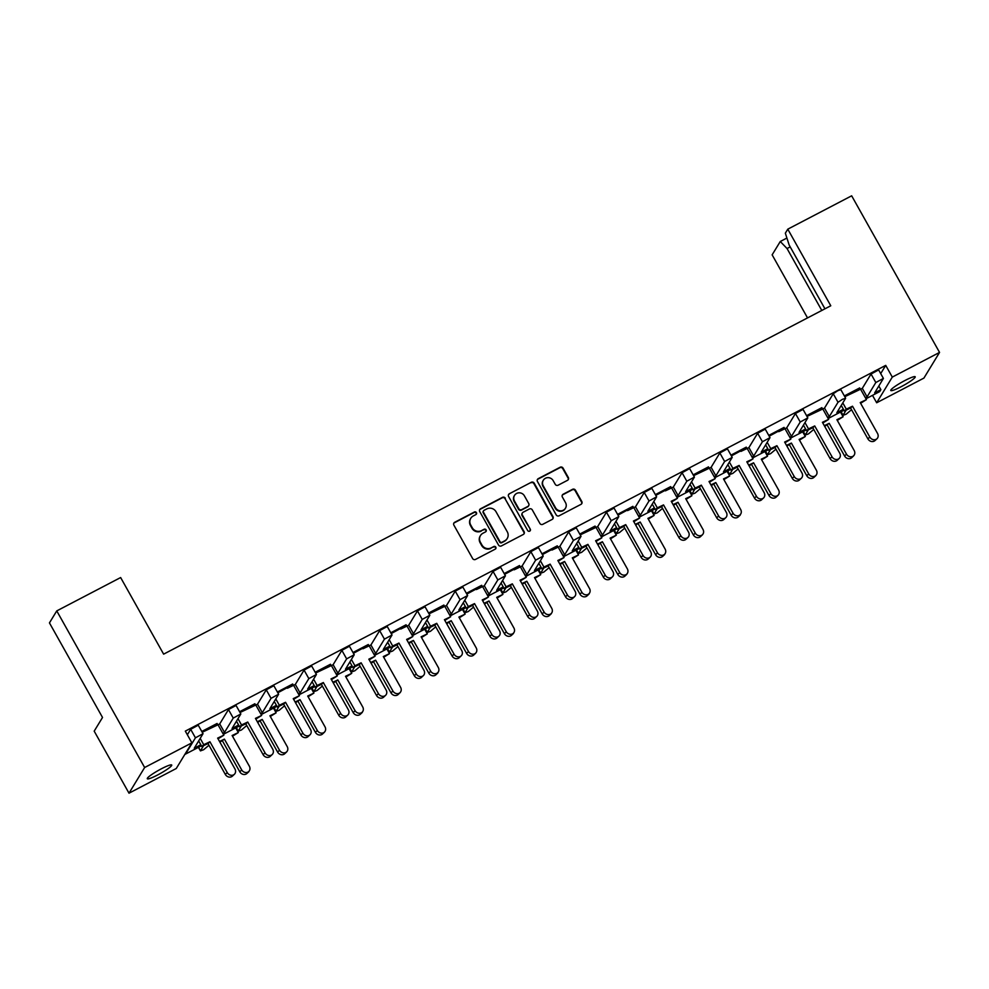 <?xml version="1.0" encoding="UTF-8"?>
<svg xmlns="http://www.w3.org/2000/svg" width="989" height="989" viewBox="0 0 989 989"><rect width="100%" height="100%" fill="white"/><g stroke="black" fill="none" stroke-linecap="round" stroke-linejoin="round"><path stroke-width="1.48" d="M476.426 512.623A1.508 1.446 31.4 0 0 474.399 512.005L454.693 522.291A2.151 2.077 31.4 0 0 453.877 525.122L472.631 558.538A2.151 2.077 31.4 0 0 475.524 559.428L495.242 549.13A1.508 1.446 31.4 0 0 495.81 547.152A1.508 1.446 31.4 0 0 493.783 546.534L491.224 547.869A6.874 6.639 31.4 0 1 481.964 545.026L480.394 542.244A6.874 6.639 31.4 0 1 483.003 533.207L485.55 531.872A1.508 1.446 31.4 0 0 486.118 529.894A1.508 1.446 31.4 0 0 484.091 529.276L481.544 530.599A6.874 6.639 31.4 0 1 472.272 527.755L470.702 524.974A6.874 6.639 31.4 0 1 473.311 515.937L475.857 514.601A1.508 1.446 31.4 0 0 476.426 512.623M476.241 514.317A1.508 1.446 31.4 0 0 474.102 512.487L454.396 522.785A2.151 2.077 31.4 0 0 453.766 523.292M495.625 548.846A1.508 1.446 31.4 0 0 493.486 547.016L491.224 547.869M485.933 531.575A1.508 1.446 31.4 0 0 483.794 529.758L481.544 530.599M161.392 768.787A13.994 1.817 150.7 0 0 147.299 778.739A13.994 1.817 150.7 0 0 157.622 774.98A13.994 1.817 150.7 0 0 171.715 765.029A13.994 1.817 150.7 0 0 161.392 768.787M904.886 380.542A13.994 1.817 150.7 0 0 890.792 390.494A13.994 1.817 150.7 0 0 901.115 386.736A13.994 1.817 150.7 0 0 915.208 376.784A13.994 1.817 150.7 0 0 904.886 380.542M567.501 480.32A2.151 2.077 31.4 0 0 568.316 477.489L563.05 468.118A2.151 2.077 31.4 0 0 560.157 467.228L538.263 478.651A2.151 2.077 31.4 0 0 537.447 481.482L556.201 514.898A2.151 2.077 31.4 0 0 559.106 515.788L580.988 504.353A2.151 2.077 31.4 0 0 581.804 501.534L575.45 490.21A2.151 2.077 31.4 0 0 572.557 489.32L563.186 494.216A2.151 2.077 31.4 0 0 562.37 497.034L565.523 502.647A5.749 5.551 31.4 0 1 560.503 510.843A5.749 5.551 31.4 0 1 555.595 507.839L543.245 485.834A5.749 5.551 31.4 0 1 548.277 477.65A5.749 5.551 31.4 0 1 553.172 480.654L555.237 484.313A2.151 2.077 31.4 0 0 558.13 485.203L567.501 480.32M880.705 373.595L885.724 365.374L185.314 731.118L191.891 742.838L176.252 768.515L129.003 793.19L144.641 767.513L191.891 742.838M885.724 365.374L892.301 377.093L939.55 352.418L923.911 378.095L876.662 402.77L892.301 377.093M129.003 793.19L94.19 731.143L102.522 717.47L49.45 622.897L56.756 610.905L120.633 577.551L163.63 654.149L830.772 305.774L787.788 229.164L851.665 195.81L939.55 352.418M56.756 610.905L144.641 767.513M505.354 498.246A2.151 2.077 31.4 0 0 502.461 497.356L480.567 508.779A2.151 2.077 31.4 0 0 479.752 511.61L498.505 545.026A2.151 2.077 31.4 0 0 501.411 545.916L523.292 534.48A2.151 2.077 31.4 0 0 524.108 531.662L505.058 498.728A2.151 2.077 31.4 0 0 502.165 497.838L480.271 509.261A2.151 2.077 31.4 0 0 479.653 509.78M509.422 493.721L531.303 482.286A2.151 2.077 31.4 0 1 534.208 483.176L552.962 516.592A2.151 2.077 31.4 0 1 552.146 519.423L542.776 524.318A2.151 2.077 31.4 0 1 539.883 523.428L532.267 509.867A2.151 2.077 31.4 0 0 529.375 508.989L523.156 512.228A2.151 2.077 31.4 0 0 522.353 515.059L530.265 529.164A1.508 1.446 31.4 0 1 528.954 531.303A1.508 1.446 31.4 0 1 527.669 530.524L508.606 496.54A2.151 2.077 31.4 0 1 509.422 493.721L531.303 482.286M824.95 308.815L789.173 245.062L785.34 233.181L787.788 229.164M865.944 398.777L879.703 391.595L880.878 389.666L874.647 392.917L883.412 378.416L875.821 382.533L867.081 396.873L862.309 388.356L854.385 392.176L859.997 388.492L859.676 387.923L844.359 395.921M828.152 418.52L843.976 410.25M790.347 438.251L806.183 429.992M752.555 457.994L768.379 449.735M714.75 477.736L730.587 469.466M676.958 497.467L692.782 489.209M639.154 517.21L654.99 508.939M601.361 536.953L617.185 528.682M563.557 556.683L579.381 548.425M525.765 576.426L541.589 568.156M487.96 596.157L503.784 587.899M450.168 615.9L465.992 607.629M412.364 635.643L428.188 627.372M374.559 655.373L390.395 647.115M336.767 675.116L352.591 666.846M298.962 694.847L314.799 686.589M261.17 714.59L276.994 706.319M223.366 734.333L239.202 726.062M827.583 417.494L829.289 416.604L838.017 402.276L842.393 399.333L845.583 398.32L836.842 412.66L843.407 409.236M865.375 397.763L867.081 396.873M878.838 386.031L880.878 389.666M201.781 731.464L217.098 723.466L215.614 725.914M239.573 711.734L254.89 703.735L253.407 706.171M277.377 691.991L292.695 683.992L291.211 686.44M315.17 672.248L330.487 664.249L329.003 666.697M352.974 652.517L368.291 644.519L366.808 646.967M390.766 632.775L406.083 624.776L404.6 627.224M428.571 613.032L443.888 605.045L442.404 607.481M466.363 593.301L481.68 585.303L480.197 587.75M504.167 573.558L519.485 565.56L518.001 568.007M541.972 553.828L557.289 545.829L555.793 548.277M579.764 534.085L595.081 526.086L593.598 528.534M617.569 514.342L632.886 506.343L631.402 508.791M655.361 494.611L670.678 486.613L669.194 489.061M693.165 474.868L708.483 466.87L706.999 469.318M730.958 455.138L746.275 447.139L744.791 449.575M768.762 435.395L784.079 427.396L782.596 429.844M806.554 415.652L821.871 407.653L820.388 410.101M875.821 382.533L871.037 374.027L862.309 388.356M871.037 374.027L878.64 369.911L883.412 378.416M200.829 744.779L194.264 748.203L203.029 733.702L195.439 737.819L190.667 729.313L187.354 734.753M190.667 729.313L198.257 725.197L203.029 733.702M218.025 724.801L219.731 723.911L228.459 709.57L236.062 705.454L240.834 713.971L233.243 718.088L224.503 732.416L219.731 723.911M255.817 705.058L257.523 704.168L266.264 689.827L273.854 685.723L278.626 694.229L271.035 698.345L262.308 712.686L257.523 704.168M293.634 699.347L299.444 695.7L293.609 685.303L295.328 684.425L304.056 670.097L311.659 665.98L316.431 674.486L308.84 678.602L300.1 692.943L295.328 684.425M331.414 665.585L333.12 664.695L341.86 650.354L349.451 646.237L354.235 654.755L346.632 658.872L337.904 673.2L333.12 664.695M369.231 659.873L375.041 656.226L369.206 645.829L370.924 644.952L379.652 630.623L387.255 626.507L392.027 635.012L384.437 639.129L375.696 653.469L370.924 644.952M407.023 640.13L412.846 636.496L407.011 626.086L408.717 625.221L417.457 610.881L425.047 606.764L429.832 615.282L422.229 619.398L413.501 633.726L408.717 625.221M444.815 606.368L446.521 605.478L455.249 591.138L462.852 587.033L467.624 595.539L460.033 599.655L451.293 613.984L446.521 605.478M482.62 600.657L488.442 597.01L482.607 586.613L484.313 585.735L493.054 571.407L500.644 567.29L505.428 575.796L497.826 579.913L489.098 594.253L484.313 585.735M520.424 580.914L526.235 577.279L520.399 566.87L522.118 566.005L530.846 551.664L538.449 547.547L543.221 556.065L535.63 560.182L526.89 574.51L522.118 566.005M558.216 561.183L564.039 557.536L558.204 547.14L559.91 546.262L568.65 531.934L576.241 527.817L581.025 536.322L573.422 540.439L564.694 554.78L559.91 546.262M596.008 527.421L597.715 526.531L606.455 512.191L614.045 508.074L618.817 516.592L611.227 520.696L602.486 535.037L597.715 526.531M633.825 521.71L639.636 518.063L633.801 507.654L635.507 506.788L644.247 492.448L651.838 488.343L656.622 496.849L649.019 500.966L640.291 515.294L635.507 506.788M671.618 501.967L677.428 498.32L671.593 487.923L673.311 487.045L682.051 472.717L689.642 468.601L694.414 477.106L686.823 481.223L678.083 495.563L673.311 487.045M709.41 468.205L711.116 467.315L719.844 452.974L727.447 448.858L732.219 457.375L724.628 461.492L715.888 475.82L711.116 467.315M747.214 462.493L753.037 458.847L747.19 448.45L748.908 447.572L757.648 433.244L765.239 429.127L770.011 437.633L762.42 441.749L753.68 456.09L748.908 447.572M785.019 442.751L790.829 439.104L784.994 428.707L786.712 427.841L795.44 413.501L803.043 409.384L807.815 417.902L800.225 422.006L791.484 436.347L786.712 427.841M822.799 408.989L824.505 408.098L833.245 393.758L837.609 390.816L840.835 389.641L845.607 398.159M829.289 416.604L824.505 408.098M807.815 417.902L799.038 432.403L805.602 428.966M770.011 437.633L761.246 452.134L767.81 448.709M789.778 437.237L791.484 436.347M732.219 457.375L723.441 471.877L730.006 468.452M751.986 456.98L753.68 456.09M694.414 477.106L685.649 491.607L692.213 488.183M714.182 476.71L715.888 475.82M656.622 496.849L647.844 511.35L654.409 507.926M676.377 496.453L678.083 495.563M618.817 516.592L610.052 531.093L616.617 527.656M638.585 516.184L640.291 515.294M581.025 536.322L572.248 550.824L578.812 547.399M600.78 535.927L602.486 535.037M543.221 556.065L534.456 570.566L541.02 567.142M562.988 555.67L564.694 554.78M505.428 575.796L496.651 590.309L503.216 586.873M525.184 575.4L526.89 574.51M467.624 595.539L458.859 610.04L465.423 606.616M487.392 595.143L489.098 594.253M429.832 615.282L421.054 629.783L427.619 626.358M449.587 614.874L451.293 613.984M392.027 635.012L383.262 649.513L389.827 646.089M411.795 634.617L413.501 633.726M354.235 654.755L345.458 669.256L352.022 665.832M373.99 654.359L375.696 653.469M316.431 674.486L307.666 688.999L314.218 685.562M336.198 674.09L337.904 673.2M278.626 694.229L269.861 708.73L276.425 705.305M298.394 693.833L300.1 692.943M240.834 713.971L232.069 728.473L238.621 725.048M260.602 713.576L262.308 712.686M222.797 733.306L224.503 732.416M184.807 754.459L201.397 745.805M185.994 752.53L186.476 751.739M846.114 410.138L843.011 415.343L846.238 414.168L851.529 409.706M195.439 737.819L186.698 752.159M203.536 745.694L200.433 750.886L203.647 749.711L208.951 745.249M241.328 725.951L238.225 731.155L241.452 729.981L246.756 725.518M279.133 706.208L276.03 711.412L279.257 710.238L284.548 705.775M316.925 686.477L313.822 691.682L317.049 690.507L322.352 686.032M354.73 666.734L351.627 671.939L354.853 670.765L360.144 666.302M392.522 647.004L389.419 652.196L392.645 651.022L397.949 646.559M430.326 627.261L427.223 632.466L430.45 631.291L435.741 626.828M468.118 607.518L465.015 612.723L468.242 611.548L473.546 607.085M505.923 587.787L502.82 592.992L506.047 591.818L511.338 587.342M543.715 568.045L540.612 573.249L543.839 572.075L549.142 567.612M581.52 548.314L578.417 553.506L581.643 552.332L586.934 547.869M619.312 528.571L616.209 533.776L619.435 532.601L624.739 528.138M657.116 508.828L654.013 514.033L657.24 512.858L662.531 508.395M694.908 489.098L691.806 494.29L695.032 493.128L700.336 488.653M732.713 469.355L729.61 474.559L732.837 473.385L738.128 468.922M770.505 449.624L767.402 454.816L770.629 453.642L775.932 449.179M808.31 429.881L805.207 435.086L808.433 433.911L813.737 429.449M872.496 395.365L876.662 402.77M821.797 310.459L787.046 248.536L780.272 241.501L772.137 254.841L807.531 317.914M780.272 241.501L786.91 238.04M790.199 246.891L787.046 248.536M470.776 518.298L470.48 518.78A6.874 6.639 31.4 0 0 470.418 525.456L470.702 524.974M481.247 531.081A6.874 6.639 31.4 0 1 471.976 528.25L470.418 525.456M480.469 535.568L480.172 536.05A6.874 6.639 31.4 0 0 480.098 542.726L480.394 542.244M490.94 548.351A6.874 6.639 31.4 0 1 481.668 545.508L480.098 542.726M523.923 533.973A2.151 2.077 31.4 0 0 523.811 532.144L505.058 498.728M484.066 510.312A1.508 1.446 31.4 0 0 483.497 512.29L499.964 541.626A1.508 1.446 31.4 0 0 501.992 542.244L504.674 540.847A6.874 6.639 31.4 0 0 507.283 531.81L496.033 511.758A6.874 6.639 31.4 0 0 486.761 508.915L484.066 510.312M483.51 510.831L483.225 511.313A1.508 1.446 31.4 0 0 483.201 512.772L483.497 512.29M507.209 538.473L506.912 538.968A6.874 6.639 31.4 0 1 504.39 541.329L501.695 542.738A1.508 1.446 31.4 0 1 499.668 542.108L483.201 512.772M552.777 518.916A2.151 2.077 31.4 0 0 552.666 517.074L533.912 483.658A2.151 2.077 31.4 0 0 531.006 482.768M522.365 512.97L522.081 513.452A2.151 2.077 31.4 0 0 522.056 515.541L530.265 529.164M530.079 530.846A1.508 1.446 31.4 0 0 529.968 529.647M524.38 495.81A5.749 5.551 31.4 0 0 514.515 495.415A5.749 5.551 31.4 0 0 514.453 500.99L518.805 508.742A2.151 2.077 31.4 0 0 521.697 509.632L527.916 506.38A2.151 2.077 31.4 0 0 528.732 503.562L524.38 495.81M514.515 495.415L514.218 495.897A5.749 5.551 31.4 0 0 514.156 501.472L514.453 500.99M528.707 505.651L528.41 506.133A2.151 2.077 31.4 0 1 527.619 506.863L521.413 510.114A2.151 2.077 31.4 0 1 518.508 509.224L514.156 501.472M509.125 494.203A2.151 2.077 31.4 0 0 508.494 494.71M543.307 480.258L543.01 480.741A5.749 5.551 31.4 0 0 542.961 486.316L543.245 485.834M565.461 508.235L565.164 508.717A5.749 5.551 31.4 0 1 555.299 508.321L542.961 486.316M581.619 503.846A2.151 2.077 31.4 0 0 581.507 502.016L575.153 490.692A2.151 2.077 31.4 0 0 572.26 489.802L562.889 494.698A2.151 2.077 31.4 0 0 562.259 495.205M568.131 479.801A2.151 2.077 31.4 0 0 568.02 477.971L562.753 468.601A2.151 2.077 31.4 0 0 559.861 467.71L537.967 479.146A2.151 2.077 31.4 0 0 537.336 479.653M225.307 774.399L227.247 772.594A4.809 4.216 47 0 0 234.381 774.288L232.44 776.093A4.809 4.216 -133 0 1 225.307 774.399L208.011 743.567L201.793 746.51L198.678 740.959M234.381 774.288A4.809 4.216 47 0 0 234.937 768.947L217.642 738.115L223.848 735.186L218.013 724.776L211.807 727.719L217.407 724.035L202.102 732.033M218.037 738.82L223.848 735.186M202.213 732.256L211.807 727.719M227.247 772.594L209.94 741.762L203.734 744.705L200.211 738.437M203.734 744.705L201.793 746.51M209.94 741.762L208.011 743.567M248.857 771.68L246.916 773.485A4.809 4.216 -133 0 1 239.783 771.779L241.724 769.974A4.809 4.216 47 0 0 249.426 766.339L232.118 735.507L238.324 732.565L235.703 727.892M232.514 736.212L238.324 732.565M241.724 769.974L224.416 739.142L219.917 742.17M224.416 739.142L219.521 741.466M239.783 771.779L222.488 740.959M263.111 754.656L265.04 752.852A4.809 4.216 47 0 0 272.173 754.558L270.244 756.362A4.809 4.216 -133 0 1 263.111 754.656L245.804 723.837L239.598 726.767L236.482 721.216M272.173 754.558A4.809 4.216 47 0 0 272.741 749.217L255.434 718.385L261.652 715.443L255.805 705.033L249.599 707.976L255.211 704.292L239.894 712.29M255.83 719.09L261.652 715.443M240.018 712.513L249.599 707.976M265.04 752.852L247.745 722.032L241.526 724.962L238.015 718.706M241.526 724.962L239.598 726.767M247.745 722.032L245.804 723.837M300.903 734.926L302.844 733.121A4.809 4.216 47 0 0 309.977 734.815L308.036 736.62A4.809 4.216 -133 0 1 300.903 734.926L283.608 704.094L277.39 707.036L274.274 701.485M309.977 734.815A4.809 4.216 47 0 0 310.534 729.474L293.238 698.642L299.444 695.7M277.699 692.56L293.016 684.561L277.822 692.782M293.609 685.303L287.403 688.245M302.844 733.121L285.537 702.289L279.331 705.231L275.82 698.963M279.331 705.231L277.39 707.036M285.537 702.289L283.608 704.094M338.708 715.183L340.636 713.378A4.809 4.216 47 0 0 347.769 715.072L345.841 716.877A4.809 4.216 -133 0 1 338.708 715.183L321.4 684.351L315.194 687.293L312.079 681.742M347.769 715.072A4.809 4.216 47 0 0 348.338 709.731L331.031 678.911L337.249 675.969L331.402 665.56L325.196 668.502L330.808 664.818L315.491 672.817M331.426 679.604L337.249 675.969M315.615 673.039L325.196 668.502M340.636 713.378L323.341 682.546L317.123 685.488L313.612 679.22M317.123 685.488L315.194 687.293M323.341 682.546L321.4 684.351M376.5 695.452L378.441 693.648A4.809 4.216 47 0 0 385.574 695.341L383.633 697.146A4.809 4.216 -133 0 1 376.5 695.452L359.205 664.62L352.986 667.563L349.871 662.012M385.574 695.341A4.809 4.216 47 0 0 386.13 690.001L368.835 659.169L375.041 656.226M353.296 653.086L368.613 645.088L353.419 653.296M369.206 645.829L363 648.759M378.441 693.648L361.133 662.815L354.927 665.758L351.416 659.49M354.927 665.758L352.986 667.563M361.133 662.815L359.205 664.62M414.304 675.71L416.233 673.905A4.809 4.216 47 0 0 423.366 675.598L421.438 677.403A4.809 4.216 -133 0 1 414.304 675.71L396.997 644.877L390.791 647.82L387.676 642.269M423.366 675.598A4.809 4.216 47 0 0 423.935 670.258L406.627 639.426L412.846 636.496M391.088 633.343L406.405 625.345L391.211 633.566M407.011 626.086L400.792 629.029M416.233 673.905L398.938 643.073L392.72 646.015L389.209 639.747M392.72 646.015L390.791 647.82M398.938 643.073L396.997 644.877M452.097 655.967L454.038 654.162A4.809 4.216 47 0 0 461.171 655.868L459.23 657.673A4.809 4.216 -133 0 1 452.097 655.967L434.801 625.147L428.596 628.077L425.48 622.526M461.171 655.868A4.809 4.216 47 0 0 461.727 650.527L444.432 619.695L450.638 616.753L444.803 606.344L438.597 609.286L444.209 605.602L428.892 613.6M444.827 620.4L450.638 616.753M429.016 613.823L438.597 609.286M454.038 654.162L436.73 623.33L430.524 626.272L427.013 620.016M430.524 626.272L428.596 628.077M436.73 623.33L434.801 625.147M489.901 636.236L491.83 634.431A4.809 4.216 47 0 0 498.963 636.125L497.034 637.93A4.809 4.216 -133 0 1 489.901 636.236L472.594 605.404L466.388 608.346L463.272 602.796M498.963 636.125A4.809 4.216 47 0 0 499.532 630.784L482.224 599.952L488.442 597.01M466.684 593.87L482.002 585.871L466.808 594.092M482.607 586.613L476.389 589.555M491.83 634.431L474.535 603.599L468.329 606.541L464.805 600.274M468.329 606.541L466.388 608.346M474.535 603.599L472.594 605.404M527.693 616.493L529.634 614.688A4.809 4.216 47 0 0 536.767 616.382L534.826 618.187A4.809 4.216 -133 0 1 527.693 616.493L510.398 585.661L504.192 588.603L501.077 583.053M536.767 616.382A4.809 4.216 47 0 0 537.324 611.041L520.029 580.222L526.235 577.279M504.489 574.127L519.806 566.128L504.613 574.349M520.399 566.87L514.193 569.812M529.634 614.688L512.327 583.856L506.121 586.798L502.61 580.531M506.121 586.798L504.192 588.603M512.327 583.856L510.398 585.661M286.649 751.937L284.721 753.742A4.809 4.216 -133 0 1 277.588 752.048L279.516 750.243A4.809 4.216 47 0 0 287.218 746.596L269.923 715.764L276.129 712.822L273.508 708.149M270.318 716.469L276.129 712.822M279.516 750.243L262.221 719.411L257.709 722.44M262.221 719.411L257.313 721.735M277.588 752.048L260.292 721.216M324.454 732.194L322.525 733.999A4.809 4.216 -133 0 1 315.392 732.305L317.321 730.5A4.809 4.216 47 0 0 325.022 726.853L307.715 696.033L313.921 693.091L311.3 688.406M308.111 696.726L313.921 693.091M317.321 730.5L300.026 699.668L295.513 702.697M300.026 699.668L295.118 701.992M315.392 732.305L298.085 701.473M362.258 712.463L360.317 714.268A4.809 4.216 -133 0 1 353.184 712.575L355.125 710.77A4.809 4.216 47 0 0 362.815 707.123L345.52 676.291L351.725 673.348L349.105 668.675M345.915 676.995L351.725 673.348M355.125 710.77L337.818 679.938L333.305 682.954M337.818 679.938L332.91 682.249M353.184 712.575L335.889 681.742M400.051 692.72L398.122 694.525A4.809 4.216 -133 0 1 390.989 692.832L392.917 691.027A4.809 4.216 47 0 0 400.619 687.38L383.312 656.548L389.518 653.605L386.897 648.932M383.707 657.252L389.518 653.605M392.917 691.027L375.622 660.195L371.11 663.223M375.622 660.195L370.714 662.519M390.989 692.832L373.681 662M437.855 672.977L435.914 674.795A4.809 4.216 -133 0 1 428.781 673.089L430.722 671.284A4.809 4.216 47 0 0 438.411 667.649L421.116 636.817L427.322 633.875L424.701 629.202M421.512 637.522L427.322 633.875M430.722 671.284L413.414 640.452L408.902 643.48M413.414 640.452L408.506 642.776M428.781 673.089L411.486 642.269M475.647 653.247L473.719 655.052A4.809 4.216 -133 0 1 466.585 653.358L468.514 651.553A4.809 4.216 47 0 0 476.216 647.906L458.908 617.074L465.127 614.132L462.493 609.459M459.304 617.779L465.127 614.132M468.514 651.553L451.219 620.721L446.707 623.75M451.219 620.721L446.311 623.045M466.585 653.358L449.278 622.526M513.452 633.504L511.511 635.309A4.809 4.216 -133 0 1 504.378 633.615L506.319 631.81A4.809 4.216 47 0 0 514.008 628.163L496.713 597.331L502.919 594.401L500.298 589.716M497.108 598.036L502.919 594.401M506.319 631.81L489.011 600.978L484.499 604.007M489.011 600.978L484.103 603.302M504.378 633.615L487.083 602.783M565.498 596.763L567.426 594.958A4.809 4.216 47 0 0 574.56 596.651L572.631 598.456A4.809 4.216 -133 0 1 565.498 596.763L548.19 565.931L541.984 568.873L538.869 563.31M574.56 596.651A4.809 4.216 47 0 0 575.128 591.311L557.833 560.479L564.039 557.536M542.281 554.396L557.598 546.398L542.405 554.606M558.204 547.14L551.986 550.069M567.426 594.958L550.131 564.126L543.925 567.056L540.402 560.8M543.925 567.056L541.984 568.873M550.131 564.126L548.19 565.931M603.29 577.02L605.231 575.215A4.809 4.216 47 0 0 612.364 576.908L610.423 578.713A4.809 4.216 -133 0 1 603.29 577.02L585.995 546.188L579.789 549.13L576.674 543.579M612.364 576.908A4.809 4.216 47 0 0 612.933 571.568L595.625 540.736L601.831 537.793L595.996 527.397L589.79 530.339L595.403 526.655L580.086 534.653M596.021 541.44L601.831 537.793M580.209 534.876L589.79 530.339M605.231 575.215L587.923 544.383L581.717 547.325L578.206 541.057M581.717 547.325L579.789 549.13M587.923 544.383L585.995 546.188M641.095 557.277L643.023 555.472A4.809 4.216 47 0 0 650.156 557.166L648.228 558.983A4.809 4.216 -133 0 1 641.095 557.277L623.799 526.457L617.581 529.387L614.466 523.836M650.156 557.166A4.809 4.216 47 0 0 650.725 551.837L633.43 521.005L639.636 518.063M617.878 514.91L633.195 506.912L618.001 515.133M633.801 507.654L627.582 510.596M643.023 555.472L625.728 524.64L619.522 527.582L615.999 521.327M619.522 527.582L617.581 529.387M625.728 524.64L623.799 526.457M551.244 613.773L549.315 615.578A4.809 4.216 -133 0 1 542.182 613.885L544.111 612.067A4.809 4.216 47 0 0 551.813 608.433L534.505 577.601L540.723 574.658L538.09 569.985M534.901 578.305L540.723 574.658M544.111 612.067L526.816 581.248L522.303 584.264M526.816 581.248L521.908 583.559M542.182 613.885L524.875 583.053M589.048 594.03L587.107 595.835A4.809 4.216 -133 0 1 579.974 594.142L581.915 592.337A4.809 4.216 47 0 0 589.605 588.69L572.31 557.858L578.516 554.916L575.895 550.243M572.705 558.562L578.516 554.916M581.915 592.337L564.608 561.505L560.095 564.534M564.608 561.505L559.712 563.829M579.974 594.142L562.679 563.31M626.841 574.288L624.912 576.105A4.809 4.216 -133 0 1 617.779 574.399L619.707 572.594A4.809 4.216 47 0 0 627.409 568.959L610.102 538.127L616.32 535.185L613.687 530.512M610.497 538.832L616.32 535.185M619.707 572.594L602.412 541.762L597.9 544.791M602.412 541.762L597.504 544.086M617.779 574.399L600.471 543.567M678.899 537.546L680.828 535.741A4.809 4.216 47 0 0 687.961 537.435L686.032 539.24A4.809 4.216 -133 0 1 678.899 537.546L661.592 506.714L655.386 509.656L652.27 504.106M687.961 537.435A4.809 4.216 47 0 0 688.529 532.094L671.222 501.262L677.428 498.32M655.682 495.18L670.999 487.181L655.806 495.402M671.593 487.923L665.387 490.865M680.828 535.741L663.532 504.909L657.314 507.852L653.803 501.584M657.314 507.852L655.386 509.656M663.532 504.909L661.592 506.714M716.691 517.803L718.632 515.998A4.809 4.216 47 0 0 725.765 517.692L723.824 519.497A4.809 4.216 -133 0 1 716.691 517.803L699.396 486.971L693.178 489.914L690.062 484.363M725.765 517.692A4.809 4.216 47 0 0 726.322 512.351L709.026 481.519L715.232 478.589L709.397 468.18L703.179 471.123L708.792 467.438L693.474 475.437M709.422 482.224L715.232 478.589M693.598 475.66L703.179 471.123M718.632 515.998L701.325 485.166L695.119 488.109L691.595 481.841M695.119 488.109L693.178 489.914M701.325 485.166L699.396 486.971M754.496 498.073L756.424 496.255A4.809 4.216 47 0 0 763.557 497.962L761.629 499.766A4.809 4.216 -133 0 1 754.496 498.073L737.188 467.241L730.982 470.183L727.867 464.62M763.557 497.962A4.809 4.216 47 0 0 764.126 492.621L746.819 461.789L753.037 458.847M731.279 455.706L746.596 447.708L731.403 455.917M747.19 448.45L740.984 451.38M756.424 496.255L739.129 465.436L732.911 468.366L729.4 462.11M732.911 468.366L730.982 470.183M739.129 465.436L737.188 467.241M664.645 554.557L662.704 556.362A4.809 4.216 -133 0 1 655.571 554.668L657.512 552.863A4.809 4.216 47 0 0 665.201 549.216L647.906 518.384L654.112 515.442L651.491 510.769M648.302 519.089L654.112 515.442M657.512 552.863L640.204 522.031L635.704 525.048M640.204 522.031L635.309 524.355M655.571 554.668L638.276 523.836M702.437 534.814L700.509 536.619A4.809 4.216 -133 0 1 693.376 534.925L695.304 533.12A4.809 4.216 47 0 0 703.006 529.474L685.698 498.641L691.917 495.712L689.284 491.026M686.094 499.346L691.917 495.712M695.304 533.12L678.009 502.288L673.497 505.317M678.009 502.288L673.101 504.613M693.376 534.925L676.068 504.093M740.242 515.084L738.301 516.888A4.809 4.216 -133 0 1 731.168 515.195L733.109 513.378A4.809 4.216 47 0 0 740.798 509.743L723.503 478.911L729.709 475.969L727.088 471.296M723.899 479.616L729.709 475.969M733.109 513.378L715.801 482.558L711.301 485.574M715.801 482.558L710.906 484.87M731.168 515.195L713.873 484.363M792.288 478.33L794.229 476.525A4.809 4.216 47 0 0 801.362 478.219L799.421 480.024A4.809 4.216 -133 0 1 792.288 478.33L774.993 447.498L768.774 450.44L765.659 444.889M801.362 478.219A4.809 4.216 47 0 0 801.918 472.878L784.623 442.046L790.829 439.104M769.083 435.964L784.388 427.965L769.195 436.186M784.994 428.707L778.776 431.649M794.229 476.525L776.921 445.693L770.715 448.635L767.192 442.367M770.715 448.635L768.774 450.44M776.921 445.693L774.993 447.498M830.092 458.587L832.021 456.782A4.809 4.216 47 0 0 839.154 458.476L837.226 460.293A4.809 4.216 -133 0 1 830.092 458.587L812.785 427.755L806.579 430.697L803.464 425.146M839.154 458.476A4.809 4.216 47 0 0 839.723 453.147L822.415 422.315L828.634 419.373L822.786 408.964L816.58 411.906L822.193 408.222L806.876 416.221M822.811 423.02L828.634 419.373M806.999 416.443L816.58 411.906M832.021 456.782L814.726 425.95L808.508 428.892L804.997 422.624M808.508 428.892L806.579 430.697M814.726 425.95L812.785 427.755M867.885 438.856L869.826 437.051A4.809 4.216 47 0 0 876.959 438.745L875.018 440.55A4.809 4.216 -133 0 1 867.885 438.856L850.589 408.024L844.371 410.967L841.256 405.416M876.959 438.745A4.809 4.216 47 0 0 877.515 433.405L860.22 402.572L866.426 399.63L860.591 389.233M860.615 403.277L866.426 399.63M858.192 390.371L859.997 388.492L844.68 396.49M844.804 396.7L854.385 392.176M869.826 437.051L852.518 406.219L846.312 409.162L842.801 402.894M846.312 409.162L844.371 410.967M852.518 406.219L850.589 408.024M778.034 495.341L776.105 497.146A4.809 4.216 -133 0 1 768.972 495.452L770.901 493.647A4.809 4.216 47 0 0 778.603 490L761.295 459.168L767.513 456.226L764.893 451.553M761.691 459.873L767.513 456.226M770.901 493.647L753.606 462.815L749.093 465.844M753.606 462.815L748.698 465.139M768.972 495.452L751.665 464.62M815.838 475.598L813.898 477.403A4.809 4.216 -133 0 1 806.764 475.709L808.705 473.904A4.809 4.216 47 0 0 816.407 470.257L799.1 439.437L805.306 436.495L802.685 431.822M799.495 440.13L805.306 436.495M808.705 473.904L791.398 443.072L786.898 446.101M791.398 443.072L786.502 445.396M806.764 475.709L789.469 444.877M853.631 455.867L851.702 457.672A4.809 4.216 -133 0 1 844.569 455.978L846.497 454.174A4.809 4.216 47 0 0 854.199 450.527L836.904 419.695L843.11 416.752L840.489 412.079M837.287 420.399L843.11 416.752M846.497 454.174L829.202 423.341L824.69 426.358M829.202 423.341L824.294 425.666M844.569 455.978L827.261 425.146M198.542 747.301L200.458 750.725M233.243 718.088L228.459 709.57M271.035 698.345L266.264 689.827M308.84 678.602L304.056 670.097M346.632 658.872L341.86 650.354M384.437 639.129L379.652 630.623M422.229 619.398L417.457 610.881M460.033 599.655L455.249 591.138M497.826 579.913L493.054 571.407M535.63 560.182L530.846 551.664M573.422 540.439L568.65 531.934M611.227 520.696L606.455 512.191M649.019 500.966L644.247 492.448M686.823 481.223L682.051 472.717M724.628 461.492L719.844 452.974M762.42 441.749L757.648 433.244M800.225 422.006L795.44 413.501M838.017 402.276L833.245 393.758M236.334 727.558L238.262 730.982M274.138 707.815L276.055 711.252M311.931 688.084L313.859 691.509M349.735 668.341L351.664 671.766M387.527 648.599L389.456 652.035M425.332 628.868L427.26 632.292M463.124 609.125L465.053 612.562M500.929 589.395L502.857 592.819M538.733 569.652L540.649 573.076M576.525 549.909L578.454 553.346M614.33 530.178L616.246 533.603M652.122 510.435L654.05 513.872M689.926 490.705L691.843 494.129M727.719 470.962L729.647 474.386M765.523 451.219L767.439 454.656M803.315 431.488L805.244 434.913M841.12 411.745L843.036 415.182M200.433 750.886L198.443 747.35M238.225 731.155L236.235 727.607M276.03 711.412L274.04 707.877M313.822 691.682L311.832 688.134M351.627 671.939L349.636 668.391M389.419 652.196L387.428 648.66M427.223 632.466L425.233 628.917M465.015 612.723L463.025 609.175M502.82 592.992L500.83 589.444M540.612 573.249L538.622 569.701M578.417 553.506L576.426 549.971M616.209 533.776L614.218 530.228M654.013 514.033L652.023 510.485M691.806 494.29L689.827 490.754M729.61 474.559L727.62 471.011M767.402 454.816L765.424 451.281M805.207 435.086L803.216 431.538M843.011 415.343L841.021 411.795"/></g></svg>
